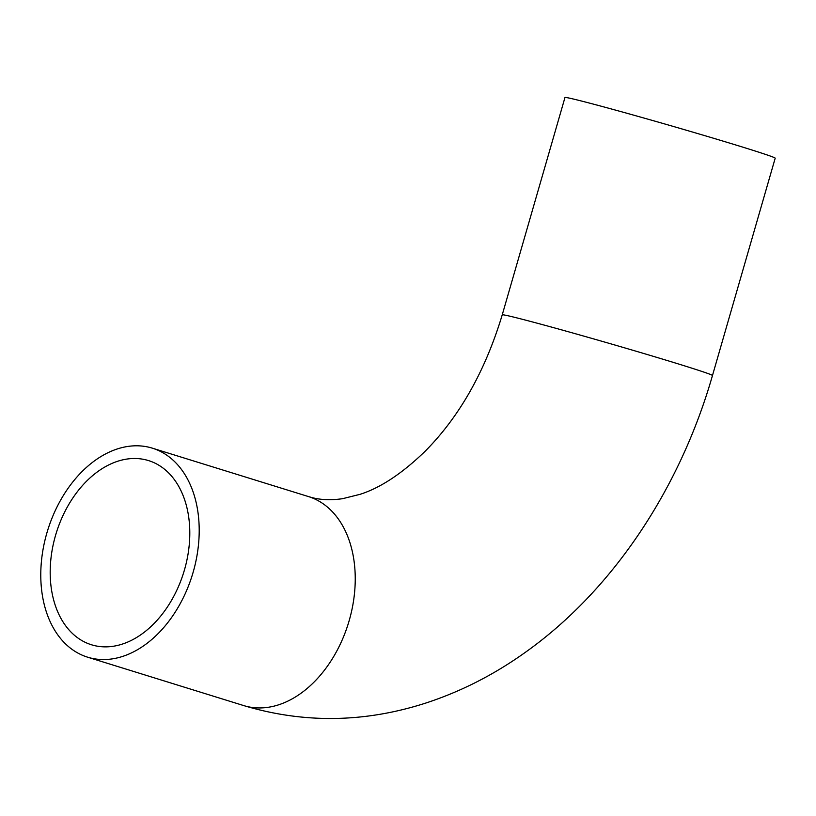 <?xml version="1.0" encoding="UTF-8"?>
<svg xmlns="http://www.w3.org/2000/svg" width="816" height="816" viewBox="0 0 816 816"><rect width="100%" height="100%" fill="white"/><g stroke="black" fill="none" stroke-linecap="round" stroke-linejoin="round"><path stroke-width="1.22" d="M146.727 460.071A96.41 66.698 107.2 0 1 148.543 460.591A96.41 66.698 107.2 0 1 183.702 572.434A96.41 66.698 107.2 0 1 91.443 644.762A96.41 66.698 107.2 0 1 55.886 534.235A96.41 66.698 107.2 0 1 146.727 460.071M502.238 314.843L564.968 97.512A109.405 2.244 16.1 0 1 670.711 125.695A109.405 2.244 16.1 0 1 775.2 158.192L712.47 375.523C680.065 488.539 612.785 590.233 525.331 652.341C494.006 674.74 460.724 691.672 425.483 703.157C364.375 722.772 303.756 723.578 243.627 705.554A109.405 75.694 107.2 0 0 245.698 706.156A109.405 75.694 107.2 0 0 348.779 621.986A109.405 75.694 107.2 0 0 308.428 496.556L311.161 497.352C320.372 499.933 330.847 500.381 342.567 498.688L360.08 494.323C380.562 487.805 402.288 473.402 425.258 451.126C459.581 416.486 485.245 371.066 502.238 314.843A109.405 2.244 16.1 0 1 531.899 321.79A109.405 2.244 16.1 0 1 647.129 354.491A109.405 2.244 16.1 0 1 712.47 375.523M89.658 657.767A109.405 75.694 107.2 0 1 87.587 657.176A109.405 75.694 107.2 0 1 47.695 530.257A109.405 75.694 107.2 0 1 152.398 448.178A109.405 75.694 107.2 0 1 192.739 573.607A109.405 75.694 107.2 0 1 89.658 657.767M87.587 657.176L243.627 705.554M152.398 448.178L308.428 496.556"/></g></svg>

